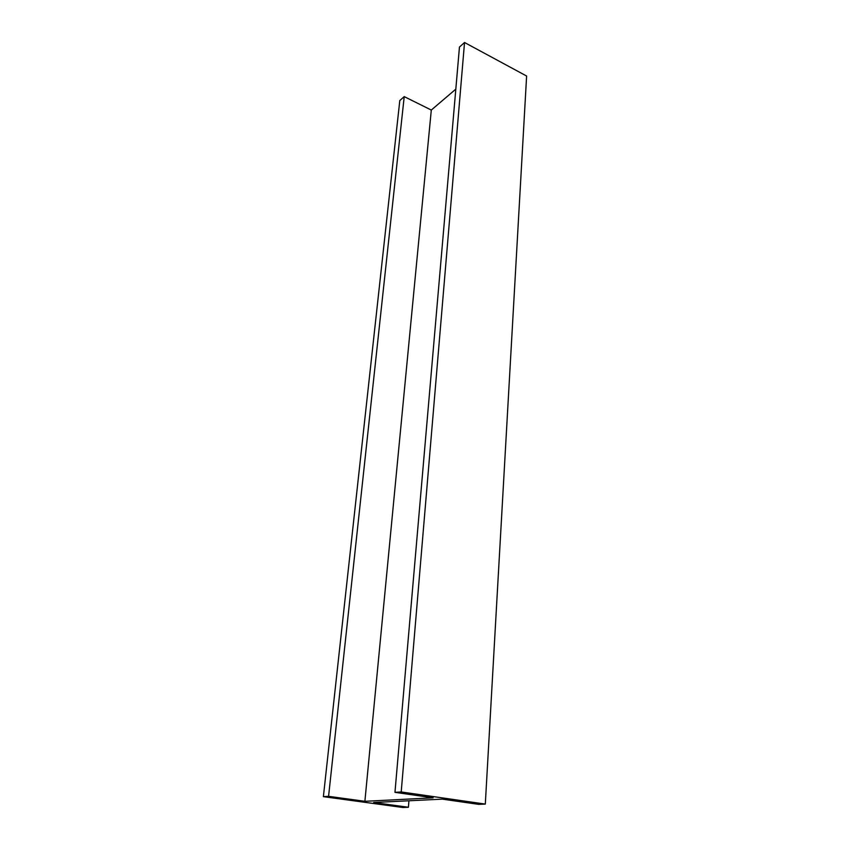 <?xml version="1.0" encoding="UTF-8"?>
<svg xmlns="http://www.w3.org/2000/svg" width="850" height="850" viewBox="0 0 850 850"><rect width="100%" height="100%" fill="white"/><g stroke="black" fill="none" stroke-linecap="round" stroke-linejoin="round"><path stroke-width="1.27" d="M323.382 796.652L328.578 796.333L364.884 801.306L433.128 797.821L394.963 792.338L401.211 791.956L485.308 804.089L478.709 804.366L442.34 799.138L373.66 802.506L408.404 807.266L402.879 807.5L323.382 796.652L399.797 100.576L404.217 96.613L431.301 110.054L455.812 89.144M328.578 796.333L404.217 96.613M364.884 801.306L431.301 110.054M394.963 792.338L459.457 47.058L464.536 42.5L526.617 76.032L485.308 804.089M401.211 791.956L464.536 42.5M408.404 807.266L408.935 800.774"/></g></svg>
